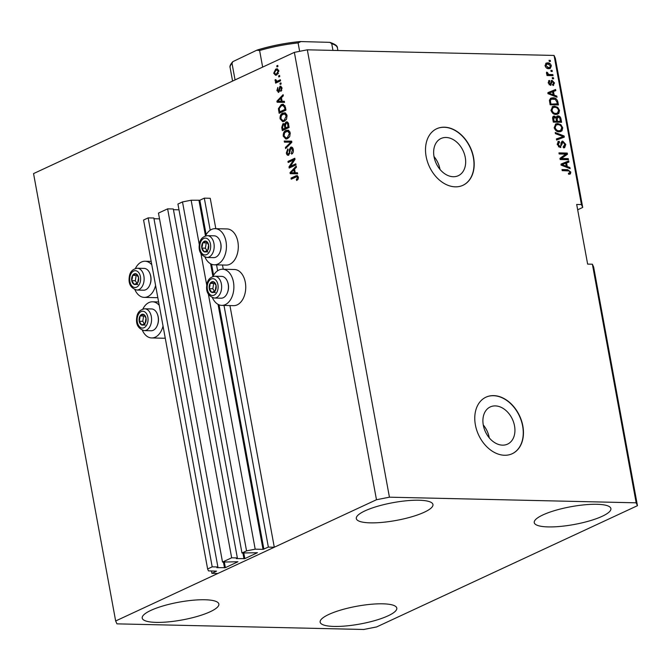 <?xml version="1.0" encoding="UTF-8"?>
<svg xmlns="http://www.w3.org/2000/svg" width="671" height="671" viewBox="0 0 671 671"><rect width="100%" height="100%" fill="white"/><g stroke="black" fill="none" stroke-linecap="round" stroke-linejoin="round"><path stroke-width="1.01" d="M210.199 230.212L204.311 198.146L210.241 198.289L215.819 228.685M237.349 557.928L173.311 208.975L167.616 208.849L231.663 557.802L237.349 557.928L236.368 558.616L244.823 558.624L257.421 552.711L241.971 553.005L246.551 550.874L255.19 549.18L263.015 549.356L268.358 547.1L223.946 305.112M217.639 270.774L216.498 264.55M268.358 547.1L274.288 547.242L229.935 305.565M223.267 269.247L222.487 265.003M206.156 234.665L199.832 200.235L204.311 198.146M199.832 200.235L191.143 200.226L199.304 244.705M255.19 549.18L208.387 294.2M206.752 285.276L200.948 253.638M246.551 550.874L182.504 201.921L191.143 200.226M241.971 553.005L177.932 204.051L182.504 201.921M173.437 209.688L178.989 209.813M167.616 208.849L158.465 213.101L222.512 562.055L231.663 557.802M274.288 547.242L217.84 573.479L211.91 573.344L216.523 571.138L208.471 570.887L207.624 568.974L212.195 566.844L217.89 566.978L216.901 567.666L225.364 567.666L237.953 561.753L222.512 562.055M153.978 218.738L159.522 218.863M217.89 566.978L153.844 218.025L148.148 217.89L212.195 566.844M207.624 568.974L143.577 220.021L148.148 217.89M211.91 573.344L211.474 570.962M502.52 445.15A20.507 14.871 65.1 0 0 507.57 444.127A20.507 14.871 65.1 0 0 513.684 422.529A20.507 14.871 65.1 0 0 495.315 405.905A20.507 14.871 65.1 0 0 490.275 406.928A20.507 14.871 65.1 0 0 484.152 428.526A20.507 14.871 65.1 0 0 502.52 445.15M489.268 437.861A20.507 14.871 65.1 0 0 483.271 424.961M453.26 176.725A20.507 14.871 65.1 0 0 458.301 175.701A20.507 14.871 65.1 0 0 464.424 154.104A20.507 14.871 65.1 0 0 446.056 137.48A20.507 14.871 65.1 0 0 441.006 138.503A20.507 14.871 65.1 0 0 434.892 160.101A20.507 14.871 65.1 0 0 453.26 176.725M440 169.436A20.507 14.871 65.1 0 0 434.003 156.536M455.324 186.84A31.168 22.604 65.1 0 0 462.99 185.28A31.168 22.604 65.1 0 0 472.292 152.451A31.168 22.604 65.1 0 0 444.378 127.188A31.168 22.604 65.1 0 0 436.712 128.748A31.168 22.604 65.1 0 0 427.41 161.577A31.168 22.604 65.1 0 0 455.324 186.84M462.889 185.322A31.168 22.604 65.1 0 0 472.074 152.468A31.168 22.604 65.1 0 0 444.177 127.28A31.168 22.604 65.1 0 0 436.611 128.79M504.592 455.265A31.168 22.604 65.1 0 0 512.258 453.705A31.168 22.604 65.1 0 0 521.56 420.876A31.168 22.604 65.1 0 0 493.638 395.613A31.168 22.604 65.1 0 0 485.972 397.173A31.168 22.604 65.1 0 0 476.67 430.002A31.168 22.604 65.1 0 0 504.592 455.265M512.158 453.747A31.168 22.604 65.1 0 0 521.342 420.902A31.168 22.604 65.1 0 0 493.445 395.705A31.168 22.604 65.1 0 0 485.879 397.215M596.905 504.29A38.968 9.033 -10.4 0 1 610.895 508.568A38.968 9.033 -10.4 0 1 589.708 520.839A38.968 9.033 -10.4 0 1 548.249 526.911A38.968 9.033 -10.4 0 1 534.25 522.634A38.968 9.033 -10.4 0 1 555.437 510.363A38.968 9.033 -10.4 0 1 596.905 504.29M382.805 603.816A38.968 9.033 -10.4 0 1 396.796 608.094A38.968 9.033 -10.4 0 1 375.609 620.356A38.968 9.033 -10.4 0 1 334.141 626.437A38.968 9.033 -10.4 0 1 320.151 622.16A38.968 9.033 -10.4 0 1 341.338 609.889A38.968 9.033 -10.4 0 1 382.805 603.816M204.865 599.757A38.968 9.033 -10.4 0 1 218.863 604.034A38.968 9.033 -10.4 0 1 197.668 616.305A38.968 9.033 -10.4 0 1 156.209 622.378A38.968 9.033 -10.4 0 1 142.21 618.1A38.968 9.033 -10.4 0 1 163.397 605.829A38.968 9.033 -10.4 0 1 204.865 599.757M418.964 500.231A38.968 9.033 -10.4 0 1 432.963 504.508A38.968 9.033 -10.4 0 1 411.768 516.779A38.968 9.033 -10.4 0 1 370.308 522.852A38.968 9.033 -10.4 0 1 356.309 518.574A38.968 9.033 -10.4 0 1 377.496 506.311A38.968 9.033 -10.4 0 1 418.964 500.231M142.361 330.266A18.083 11.726 -88.7 0 0 151.68 337.949L163.539 338.226A18.083 11.726 -88.7 0 0 165.242 338.075M151.68 337.949A18.083 11.726 -88.7 0 0 163.036 326.039M157.802 297.513A18.083 11.726 91.3 0 1 156.1 297.664L144.231 297.387A18.083 11.726 91.3 0 1 134.913 289.704M155.588 285.477A18.083 11.726 91.3 0 1 144.231 297.387M212.908 276.486A18.083 11.726 91.3 0 1 222.571 269.23L234.439 269.499A18.083 11.726 91.3 0 1 245.309 282.332A18.083 11.726 91.3 0 1 233.609 305.649L221.749 305.38A18.083 11.726 91.3 0 1 212.43 297.689M222.571 269.23A18.083 11.726 91.3 0 1 233.449 282.055A18.083 11.726 91.3 0 1 221.749 305.38M204.982 257.127A18.083 11.726 -88.7 0 0 214.301 264.819L226.169 265.087A18.083 11.726 -88.7 0 0 237.87 241.77A18.083 11.726 -88.7 0 0 226.991 228.937L215.131 228.668A18.083 11.726 -88.7 0 0 205.469 235.924M214.301 264.819A18.083 11.726 -88.7 0 0 226.001 241.493A18.083 11.726 -88.7 0 0 215.131 228.668M637.45 505.691L593.659 267.092L592.384 264.215L636.175 502.814L637.45 505.691L376.641 626.932L363.682 629.482L116.939 623.854L115.655 620.977L33.55 173.596L294.359 52.363L307.318 49.813L554.061 55.441L555.345 58.318L582.713 207.44L581.43 204.563L554.061 55.441M577.664 209.788L582.713 207.44M290.384 166.333L295.802 163.808L296.003 164.89L289.193 168.06L288.983 166.903L293.604 159.975L288.169 162.499L287.976 161.417L294.787 158.247L294.997 159.413L290.384 166.333L291.566 166.358L295.903 164.345M290.87 148.299L291.885 147.226L290.702 147.201C292.019 146.798 292.883 147.586 293.286 149.566C293.604 151.805 293.051 153.323 291.625 154.129L291.34 153.08L292.472 149.843L290.92 148.274L288.756 155.169C287.524 155.571 286.718 154.85 286.332 153.005L287.775 148.853L288.069 149.893L287.121 152.602L288.572 154.078L289.201 153.416L289.369 149.566L290.702 147.201L291.357 147.05M292.95 148.375L290.92 148.274M288.756 155.169L288.102 155.32M284.236 141.036L291.65 141.162L291.851 142.277L285.611 148.568L285.41 147.452L290.962 142.151L284.437 142.168L284.236 141.036L291.65 141.17M290.233 132.925L289.729 136.498L287.591 138.645L285.905 139.056L283.246 136.171C283.078 133.177 283.992 131.256 285.989 130.409L288.631 130.342L290.233 132.925M287.045 115.571L286.542 119.144L284.403 121.292L282.726 121.703L280.059 118.817C279.891 115.823 280.805 113.902 282.801 113.064L285.443 112.988L287.045 115.571M282.122 101.304L284.328 101.271L284.529 102.395L277.106 102.227L276.913 101.17L283.112 94.67L283.321 95.794L281.451 97.656L282.122 101.304L284.336 101.313M276.771 65.842L277.744 65.389L277.937 66.471L276.964 66.924L276.771 65.842L277.828 65.859M115.655 620.977L376.473 499.736L294.359 52.363M275.689 69.138L276.997 68.803L278.834 70.832L276.804 74.942L275.555 75.253L273.709 73.223L275.689 69.138L277.551 68.912M278.608 75.873L279.581 75.42L279.782 76.502L278.809 76.955L278.608 75.873L279.673 75.898M277.811 80.948L280.377 79.757L280.579 80.839L275.622 83.145L275.42 82.063L276.217 81.694L275.102 80.822L275.177 79.673L275.957 79.748L276.762 81.225L280.478 80.294M277.844 81.25L278.993 80.981M279.975 83.33L280.948 82.877L281.149 83.959L280.176 84.412L279.975 83.33L281.04 83.355M281.057 86.316L279.941 86.291L282.005 88.111L280.889 91.441L281.283 88.362L280.26 87.314L278.742 92.288L276.888 90.543L277.844 87.406L277.584 90.174L278.44 91.248L279.941 86.291L280.537 86.156M281.786 87.297L280.26 87.314M278.742 92.288L278.239 92.405M278.868 92.221L278.255 91.29L279.555 91.273M281.216 104.676L282.936 104.248L285.385 107.05L285.955 110.128L279.136 113.29L278.423 108.627L281.216 104.676L283.523 104.332M286.022 123.196L287.154 122.063L285.963 122.038C287.305 121.51 288.169 122.248 288.547 124.261L289.134 127.473L282.323 130.644L281.728 127.406L282.919 123.749L284.563 124.244L285.963 122.038L286.777 121.845M284.051 123.774L283.498 123.615M295.24 172.749L297.438 172.715L297.647 173.839L290.224 173.672L290.031 172.615L296.23 166.114L296.431 167.238L294.569 169.1L295.24 172.749L297.446 172.757M298.369 177.245L298.184 179.098L296.657 180.482L296.372 179.434L297.563 177.563L296.85 176.716L291.231 179.174L291.029 178.092L295.659 175.945L296.976 175.592L298.369 177.245M581.43 204.563L576.691 204.454L587.637 264.106L592.384 264.215M376.473 499.736L389.432 497.186L307.318 49.813M389.432 497.186L636.175 502.814M561.669 158.482L568.278 158.633L568.48 159.715L560.176 159.53L559.958 158.373L565.77 154.12L559.153 153.969L558.951 152.887L567.255 153.072L567.473 154.238L560.696 158.935L568.278 158.633M563.304 146.773L564.789 144.315L562.977 142.177L560.126 147.511L557.291 144.433L558.28 141.472L559.186 141.279L559.497 142.369L558.255 144.416L559.95 146.429L560.73 146.11L561.073 142.655L562.759 141.095L565.779 144.433L564.68 147.645L563.615 147.863L563.304 146.773L564.034 146.597L563.061 147.05M562.977 142.177L561.577 142.713L560.981 144.005M560.872 147.368L560.126 147.511M559.497 142.369L557.895 142.973L557.232 144.005M558.423 146.748L560.73 146.11M561.979 141.237L562.759 141.095L561.786 141.547L563.506 142.294M555.211 132.506L564.118 135.987L564.328 137.102L556.595 140.038L556.393 138.922L563.263 136.582L555.42 133.638L555.211 132.506M562.726 127.792L561.988 130.845L559.337 131.835C556.888 131.902 555.177 130.493 554.204 127.591L555.831 123.9L557.71 123.565L560.889 124.697L562.726 127.792L561.812 128.22M559.539 110.438L558.8 113.491L556.15 114.481C553.701 114.548 551.99 113.139 551.017 110.237L552.644 106.546L554.531 106.211L557.71 107.343L559.539 110.438L558.624 110.866M554.154 95.123L556.796 96.096L557.005 97.22L548.09 93.697L547.897 92.64L555.588 89.495L555.798 90.619L553.483 91.474L554.154 95.123L553.181 95.576L555.823 96.54L556.796 96.096M549.054 60.323L550.237 60.348L550.438 61.43L549.247 61.405L549.054 60.323M547.628 62.848C549.406 62.747 550.648 63.745 551.352 65.842L550.27 68.425L548.761 68.685C547.016 68.761 545.791 67.763 545.095 65.699L546.177 63.108L547.628 62.848L546.655 63.3L549.272 64.24M550.891 70.354L552.082 70.38L552.275 71.462L551.092 71.436L550.891 70.354M549.717 74.506L552.854 74.582L553.047 75.664L547.008 75.529L546.815 74.439L547.779 74.464L546.471 73.156L546.605 72.141L547.544 72.569L548.45 74.288L549.717 74.506L548.744 74.959L552.854 74.582M552.233 77.668L553.424 77.702L553.625 78.784L552.434 78.759L552.233 77.668M552.728 84.429L553.625 82.885L552.426 81.459L550.413 85.326L548.249 82.877L549.524 80.445L549.834 81.535L549.104 82.86L550.094 84.236L552.082 80.369L554.498 82.978L553.03 85.519L553.13 84.32L552.158 84.772M553.667 85.334L553.03 85.519M552.426 81.459L550.95 82.147L550.396 85.326M550.941 85.225L550.413 85.326M548.928 80.612L549.524 80.445L548.551 80.897L548.844 81.929M549.834 81.535L548.19 82.407M549.079 84.689L550.539 83.909M551.394 80.495L552.082 80.369L551.109 80.822L552.577 81.476M552.929 97.807C555.353 97.672 556.997 99.031 557.861 101.866L558.423 104.944L550.119 104.76L549.432 100.155L550.866 98.159L552.929 97.807L551.956 98.251L555.387 99.434M558.004 115.873C559.631 115.999 560.637 117.073 561.023 119.086L561.61 122.298L553.307 122.114L552.711 118.876C552.401 117.123 552.921 116.184 554.271 116.058L556.225 117.266L557.081 116.041L558.004 115.873L557.031 116.326L558.96 117.14M553.541 116.2L554.271 116.058L553.298 116.511L555.252 117.719M567.263 166.567L569.914 167.532L570.115 168.664L561.199 165.141L561.006 164.085L568.698 160.939L568.907 162.063L566.592 162.919L567.263 166.567L566.29 167.02L568.941 167.985L569.914 167.532M569.88 172.531L569.595 174.183L570.568 173.73L568.681 174.301L568.379 173.219L569.469 173.034L569.88 172.036L569.05 170.946L562.214 170.644L562.013 169.562L567.649 169.688L570.862 172.111L570.082 174.083M549.138 60.793L550.237 60.348M549.264 60.801L549.373 61.405M550.522 66.228L551.352 65.842M550.43 66.672L549.734 68.601M545.749 63.376L546.655 63.3M545.196 66.102L545.968 65.741L548.559 67.595L549.75 67.402L550.488 65.792L547.888 63.938L545.045 65.322M546.219 67.754L547.586 68.048L549.75 67.402M547.586 68.048L548.559 67.595M546.706 64.122L545.968 65.741M550.983 70.824L552.082 70.38M551.109 70.832L551.218 71.436M551.881 75.035L551.99 75.638M546.89 74.875L547.779 74.464M546.446 72.963L547.544 72.569M546.571 73.022L546.597 73.751M546.706 73.701L547.57 73.298M547.318 74.674L548.45 74.288M547.477 74.741L548.744 74.959M552.325 78.146L553.424 77.702M552.451 78.155L552.56 78.759M553.667 83.363L554.498 82.978M553.583 83.841L553.105 85.502M551.453 81.912L550.95 82.147L551.453 81.912M548.324 83.221L549.104 82.86M549.121 84.689L549.566 84.361L549.121 84.689M547.905 92.69L555.588 89.495M554.615 89.948L554.808 90.988M552.594 91.893L553.483 91.474M553.03 94.787L553.181 95.576M547.88 93.638L552.141 95.198L553.114 94.745L552.577 91.81L548.861 93.185L553.114 94.745M549.549 94.158L550.522 93.705M548.064 93.554L548.861 93.185M556.972 102.286L557.861 101.866M557.173 103.879L557.366 104.928M550.413 98.419L551.956 98.251M557.257 103.837L550.01 104.148L557.257 103.837L556.913 101.975L555.227 99.35L551.436 99.157L549.457 101.002M549.666 102.277L550.555 101.866L550.891 103.695M549.474 100.843L550.446 100.39L550.555 101.866M551.436 99.157L550.446 100.39M558.566 110.891L557.827 113.944L558.8 113.491M557.827 113.944L557.358 114.347M552.174 106.815L554.531 106.211M553.558 106.664L556.737 107.796L557.71 107.343M552.401 107.939L551.017 110.707M552.812 113.324L554.992 113.852L557.416 113.139L558.574 110.43C557.827 108.257 556.536 107.217 554.707 107.293L552.912 107.704L551.99 110.254C552.753 112.476 554.078 113.516 555.965 113.399L557.416 113.139M551.109 110.665L551.99 110.254M554.992 113.852L555.965 113.399M560.36 121.233L560.545 122.273M555.58 117.568L556.225 117.266M556.477 121.141L559.463 121.644L560.436 121.191L559.748 117.987L558.205 116.955L556.662 117.517L556.074 118.591M553.189 121.459L556.561 121.107L555.932 118.121L554.607 117.148L552.644 118.423M553.198 121.501L556.561 121.107M554.607 117.148L553.751 119.27L554.078 121.048M556.553 121.577L560.436 121.191M558.205 116.955L557.156 119.128L557.526 121.124M561.753 128.245L561.015 131.298L561.988 130.845M561.015 131.298L560.545 131.701M555.362 124.169L557.71 123.565M556.737 124.018L559.916 125.141L560.889 124.697M555.588 125.292L554.196 128.06M555.999 130.677L558.171 131.206L560.604 130.493L561.753 127.784C561.015 125.611 559.723 124.571 557.886 124.647L556.091 125.058L555.169 127.607C555.94 129.822 557.265 130.87 559.144 130.753L560.604 130.493M554.296 128.01L555.169 127.607M558.171 131.206L559.144 130.753M555.378 133.403L563.145 136.439L564.118 135.987M563.179 136.616L563.338 137.48M556.41 139.031L563.263 136.582M564.848 144.869L565.779 144.433M564.848 145.154L564.152 147.813M562.004 142.629L561.577 142.713M560.897 145.59L560.327 147.511M557.844 141.766L559.186 141.279M558.213 141.732L558.482 142.697M557.383 144.827L558.255 144.416M558.977 146.882L559.757 146.555M567.305 159.086L567.414 159.69M559.044 153.365L567.255 153.072M566.282 153.525L566.5 154.691L567.473 154.238M566.5 154.691L560.696 158.935M561.015 164.135L568.698 160.939M567.725 161.392L567.918 162.432M565.703 163.338L566.592 162.919M566.148 166.232L566.29 167.02M560.998 165.083L565.25 166.643L566.232 166.19L565.687 163.254L561.971 164.63L566.232 166.19M562.659 165.603L563.632 165.15M561.174 164.999L561.971 164.63M568.454 173.504L569.469 173.034M562.105 170.04L567.649 169.688M566.676 170.14L569.109 170.971M569.889 172.564L570.862 172.111M135.399 268.492A18.083 11.726 91.3 0 1 145.062 261.237A18.083 11.726 91.3 0 1 151.789 264.751M159.228 305.313A18.083 11.726 -88.7 0 0 152.502 301.799A18.083 11.726 -88.7 0 0 142.839 309.054M276.184 75.177L275.093 73.969M274.506 73.24L273.709 73.223M275.303 70.581L276.871 69.163M278.641 70.119L275.932 70.203L274.422 72.921L275.613 74.112L276.603 73.86L278.121 71.134L276.922 69.952M275.613 74.112L278.423 73.508M277.794 73.885L276.603 73.86M278.884 71.151L278.121 71.134M276.712 82.642L276.611 82.088L275.42 82.063M276.611 82.088L277.4 81.719L276.217 81.694M277.4 81.719L276.284 80.847M276.116 80.839L275.102 80.822M281.778 90.417L280.604 90.392M282.046 88.379L281.283 88.362M277.677 90.56L276.888 90.543M279.681 90.736L278.792 90.719M280.21 87.339L281.09 86.333M278.297 102.252L278.138 101.38M277.92 101.195L276.913 101.17M280.788 98.385L281.459 97.681M281.963 97.152L283.313 95.735M281.594 98.402L280.721 98.385L277.719 101.371L280.285 101.279M277.719 101.371L282.441 101.313M281.266 101.313L280.721 98.385M280.226 112.787L280.059 111.839M279.253 108.652L278.423 108.627M280.31 106.463L282.399 104.701M285.016 105.716L283.892 105.422M284.328 105.431L281.401 105.766L279.262 108.467L279.74 111.839L280.923 111.864L285.854 109.574M279.74 111.839L284.957 109.407L284.613 107.545L282.91 105.389L284.101 105.414M285.821 109.432L284.957 109.407M285.485 107.57L284.613 107.545M283.338 121.652L281.619 120.059M280.939 118.834L280.059 118.817M282.005 114.808L283.984 113.089L282.801 113.064M283.984 113.089L284.923 112.77M286.693 114.406L284.303 113.827L281.526 115.32L280.855 118.44L282.768 120.57L284.21 120.201L286.257 115.949L284.303 113.827M282.768 120.57L286.207 119.732M285.401 120.226L284.21 120.201M287.104 115.974L286.257 115.949M283.414 130.14L283.237 129.193M283.103 124.848L284.076 123.791M285.309 124.261L284.563 124.244M288.656 123.623L287.356 123.145M288.404 123.623L286.173 123.12L285.385 125.871L285.754 127.876L289.033 126.928M285.527 125.318L284.412 124.806M285.301 125.309L283.229 124.781L282.592 127.415L282.919 129.193L284.11 129.218L286.072 127.876M282.919 129.193L284.957 128.245L284.345 125.292M286.14 128.27L284.957 128.245M284.84 124.705L283.229 124.781M285.754 127.876L288.144 126.76L287.465 123.598M289.008 126.785L288.144 126.76M287.859 123.019L286.173 123.12M288.614 124.63L287.75 124.613M286.517 138.998L284.806 137.412M284.127 136.188L283.246 136.171M285.183 132.153L287.171 130.442L285.989 130.409M287.171 130.442L288.111 130.124M289.88 131.759L287.49 131.18L284.705 132.673L284.034 135.794L285.955 137.916L287.398 137.555L289.436 133.303L287.49 131.18M285.955 137.916L289.386 137.077M288.589 137.58L287.398 137.555M290.291 133.328L289.436 133.303M286.609 147.561L285.41 147.452M286.592 147.477L288.773 145.381M291.835 142.168L290.962 142.151M285.62 142.168L285.418 141.069M292.59 153.349L291.34 153.08M292.522 153.114L292.942 152.795M293.336 149.859L292.472 149.843M288.715 155.186L287.784 154.003M287.222 153.03L286.332 153.005M289.973 153.433L289.201 153.416M290.166 149.583L289.369 149.566M290.283 167.557L290.166 166.936L288.983 166.903M290.166 166.936L290.568 166.333M294.603 160L293.604 159.975M289.26 161.996L289.159 161.443L287.976 161.417M289.159 161.443L294.879 158.784M291.407 173.697L291.248 172.824M291.029 172.64L290.031 172.615M293.898 169.83L294.569 169.126M295.072 168.597L296.423 167.18M294.703 169.847L293.839 169.83L290.837 172.816L293.395 172.724M290.837 172.816L295.559 172.757M294.376 172.757L293.839 169.83M297.656 179.82L296.372 179.434M297.555 179.467L298.209 179.048M298.419 177.58L297.563 177.563M298.26 176.8L296.85 176.716M292.321 178.671L292.22 178.117L291.029 178.092M292.22 178.117L296.842 175.97L295.659 175.945M296.842 175.97L297.496 175.718M209.243 285.854A5.452 3.54 -88.7 0 0 209.268 288.673A5.452 3.54 -88.7 0 0 211.801 292.405A5.452 3.54 -88.7 0 0 215.206 290.82A5.452 3.54 -88.7 0 0 216.079 285.502A5.452 3.54 -88.7 0 0 213.546 281.778A5.452 3.54 -88.7 0 0 210.14 283.363A5.452 3.54 -88.7 0 0 209.243 285.854M209.864 286.022L209.268 288.673L211.801 292.405L215.206 290.82L216.079 285.502L213.546 281.778L210.14 283.363L209.864 286.022M227.511 281.711L227.721 282.273A9.847 6.383 91.3 0 1 228.35 289.545A9.847 6.383 91.3 0 1 227.477 292.59L227.251 293.143A10.912 7.071 -88.7 0 0 228.215 289.763A10.912 7.071 -88.7 0 0 227.511 281.711A10.912 7.071 -88.7 0 0 221.606 276.377L214.821 276.226A10.912 7.071 91.3 0 1 221.43 289.612A10.912 7.071 91.3 0 1 214.317 298.041C208.253 296.179 205.754 291.768 206.819 284.814C207.423 279.916 210.09 277.048 214.821 276.226M214.317 298.041L221.103 298.192A10.912 7.071 -88.7 0 0 227.251 293.143M214.544 283.045L213.697 283.439L212.824 288.756L214.485 291.206M215.357 292.481L211.801 292.405M213.697 283.439L210.14 283.363M212.824 288.756L209.268 288.673M139.174 318.423A5.452 3.54 -88.7 0 0 139.199 321.241A5.452 3.54 -88.7 0 0 141.732 324.974A5.452 3.54 -88.7 0 0 145.137 323.388A5.452 3.54 -88.7 0 0 146.01 318.079A5.452 3.54 -88.7 0 0 143.477 314.347A5.452 3.54 -88.7 0 0 140.071 315.932A5.452 3.54 -88.7 0 0 139.174 318.423M139.794 318.591L139.199 321.241L141.732 324.974L145.137 323.388L146.01 318.079L143.477 314.347L140.071 315.932L139.794 318.591M157.442 314.28L157.651 314.842A9.847 6.383 91.3 0 1 158.281 322.114A9.847 6.383 91.3 0 1 157.417 325.158L157.182 325.712A10.912 7.071 -88.7 0 0 158.146 322.332A10.912 7.071 -88.7 0 0 157.442 314.28A10.912 7.071 -88.7 0 0 151.537 308.954L144.751 308.794A10.912 7.071 91.3 0 1 151.361 322.181A10.912 7.071 91.3 0 1 144.248 330.61C138.192 328.748 135.685 324.345 136.75 317.391C137.354 312.485 140.021 309.625 144.751 308.794M144.248 330.61L151.034 330.769A10.912 7.071 -88.7 0 0 157.182 325.712M144.475 315.622L143.628 316.016L142.755 321.325L144.416 323.774M145.288 325.058L141.732 324.974M143.628 316.016L140.071 315.932M142.755 321.325L139.199 321.241M131.726 277.861A5.452 3.54 -88.7 0 0 131.751 280.679A5.452 3.54 -88.7 0 0 134.284 284.412A5.452 3.54 -88.7 0 0 137.689 282.827A5.452 3.54 -88.7 0 0 138.561 277.517A5.452 3.54 -88.7 0 0 136.028 273.785A5.452 3.54 -88.7 0 0 132.623 275.37A5.452 3.54 -88.7 0 0 131.726 277.861M132.346 278.029L131.751 280.679L134.284 284.412L137.689 282.827L138.561 277.517L136.028 273.785L132.623 275.37L132.346 278.029M149.994 273.718L150.203 274.28A9.847 6.383 91.3 0 1 150.841 281.552A9.847 6.383 91.3 0 1 149.969 284.596L149.734 285.15A10.912 7.071 -88.7 0 0 150.698 281.77A10.912 7.071 -88.7 0 0 149.994 273.718A10.912 7.071 -88.7 0 0 144.089 268.392L137.303 268.232A10.912 7.071 91.3 0 1 143.913 281.619A10.912 7.071 91.3 0 1 136.809 290.048C130.744 288.186 128.245 283.783 129.302 276.829C129.906 271.923 132.573 269.063 137.303 268.232M136.809 290.048L143.594 290.207A10.912 7.071 -88.7 0 0 149.734 285.15M137.035 275.06L136.179 275.454L135.307 280.763L136.976 283.212M137.84 284.496L134.284 284.412M136.179 275.454L132.623 275.37M135.307 280.763L131.751 280.679M201.795 245.292A5.452 3.54 -88.7 0 0 201.82 248.111A5.452 3.54 -88.7 0 0 204.353 251.843A5.452 3.54 -88.7 0 0 207.758 250.258A5.452 3.54 -88.7 0 0 208.631 244.94A5.452 3.54 -88.7 0 0 206.098 241.216A5.452 3.54 -88.7 0 0 202.692 242.801A5.452 3.54 -88.7 0 0 201.795 245.292M202.416 245.46L201.82 248.111L204.353 251.843L207.758 250.258L208.631 244.94L206.098 241.216L202.692 242.801L202.416 245.46M220.063 241.149L220.273 241.711A9.847 6.383 91.3 0 1 220.91 248.983A9.847 6.383 91.3 0 1 220.038 252.028L219.803 252.581A10.912 7.071 -88.7 0 0 220.767 249.201A10.912 7.071 -88.7 0 0 220.063 241.149A10.912 7.071 -88.7 0 0 214.158 235.815L207.373 235.664A10.912 7.071 91.3 0 1 213.982 249.05A10.912 7.071 91.3 0 1 206.878 257.479C200.814 255.617 198.314 251.206 199.371 244.252C199.975 239.354 202.642 236.486 207.373 235.664M206.878 257.479L213.663 257.63A10.912 7.071 -88.7 0 0 219.803 252.581M207.104 242.483L206.249 242.877L205.376 248.195L207.045 250.644M207.909 251.919L204.353 251.843M206.249 242.877L202.692 242.801M205.376 248.195L201.82 248.111M235.06 79.933L232.015 63.342L232.829 61.648L256.716 50.241L259.61 50.518L262.655 67.1M332.959 50.392L331.734 43.707L329.88 42.357L300.172 41.543C285.343 43.003 271.101 45.804 257.454 49.956L256.716 50.241M301.011 41.518L298.092 42.936A54.552 12.64 169.6 0 0 259.61 50.518M299.635 51.323L298.092 42.936M263.879 549.188L219.031 304.819M213.596 275.227L211.583 264.257M263.015 549.356L218.05 304.366M212.925 276.452L210.61 263.804M205.485 235.89L198.968 200.403M244.823 558.624L243.799 553.047M243.959 558.792L242.902 553.021M225.364 567.666L224.34 562.097M224.5 567.842L223.435 562.072M550.807 83.162L551.78 82.709M560.126 119.505L561.023 119.086M552.862 119.69L553.751 119.27M556.267 119.539L557.156 119.128M561.057 137.421L562.03 136.968M560.948 145.188L561.887 144.751M279.765 89.386L278.851 89.369M279.463 110.371L278.599 110.346M282.6 127.423L281.728 127.406M285.469 126.349L284.605 126.324M291.046 143.091L289.964 143.066M290.107 151.562L289.352 151.545M207.381 285.175A8.413 5.46 -88.7 0 0 211.323 295.282A8.413 5.46 -88.7 0 0 217.958 289A8.413 5.46 -88.7 0 0 214.015 278.893A8.413 5.46 -88.7 0 0 207.381 285.175M137.312 317.752A8.413 5.46 -88.7 0 0 141.254 327.859A8.413 5.46 -88.7 0 0 147.888 321.568A8.413 5.46 -88.7 0 0 143.946 311.461A8.413 5.46 -88.7 0 0 137.312 317.752M129.864 277.19A8.413 5.46 -88.7 0 0 133.806 287.297A8.413 5.46 -88.7 0 0 140.449 281.006A8.413 5.46 -88.7 0 0 136.507 270.899A8.413 5.46 -88.7 0 0 129.864 277.19M199.933 244.613A8.413 5.46 -88.7 0 0 203.875 254.72A8.413 5.46 -88.7 0 0 210.518 248.438A8.413 5.46 -88.7 0 0 206.576 238.331A8.413 5.46 -88.7 0 0 199.933 244.613M258.117 49.805A52.992 12.279 -10.4 0 1 299.451 41.661M337.899 50.51L337.429 47.951A54.552 12.64 169.6 0 0 331.734 43.707M232.015 63.342A54.552 12.64 169.6 0 0 230.119 67.645L232.585 81.082M552.132 81.51L551.159 81.963M550.295 84.202L549.323 84.655M560.444 146.337L559.471 146.79M151.168 261.38L145.062 261.237M158.608 301.942L152.502 301.799M278.264 91.29L279.455 91.315M329.88 42.357C335.156 44.143 337.672 46.005 337.429 47.951M232.829 61.648C230.455 64.257 229.549 66.253 230.119 67.645"/></g></svg>
